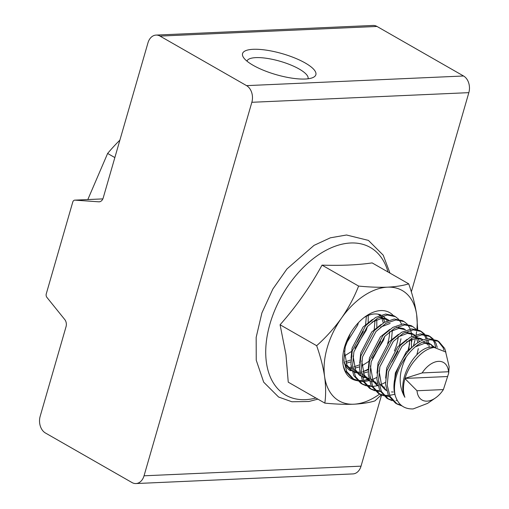 <?xml version="1.0" encoding="UTF-8"?>
<svg xmlns="http://www.w3.org/2000/svg" width="509" height="509" viewBox="0 0 509 509"><rect width="100%" height="100%" fill="white"/><g stroke="black" fill="none" stroke-linecap="round" stroke-linejoin="round"><path stroke-width="0.76" d="M305.241 63.001A38.15 10.931 16.1 0 0 261.486 49.564A38.15 10.931 16.1 0 0 243.327 57.212A38.15 10.931 16.1 0 0 253.164 65.317A38.15 10.931 16.1 0 0 313.27 77.4A38.15 10.931 16.1 0 0 305.241 63.001M308.072 78.78A31.787 9.111 16.1 0 0 299.216 69.046A31.787 9.111 16.1 0 0 267.06 58.376A31.787 9.111 16.1 0 0 246.986 61.15M144.041 475.8L251.847 102.29A12.719 9.283 -92.5 0 0 246.572 85.633L160.004 36.088A12.719 9.283 -92.5 0 0 156.059 35.089A12.719 9.283 -92.5 0 0 147.966 42.839L103.2 197.944A6.356 4.645 87.5 0 1 99.153 201.819A6.356 4.645 87.5 0 1 98.765 201.812L74.976 200.145A3.181 2.322 -92.5 0 0 74.778 200.139A3.181 2.322 -92.5 0 0 72.755 202.079L46.274 293.827A3.181 2.322 -92.5 0 0 46.904 297.39L64.777 319.563A6.356 4.645 87.5 0 1 66.036 326.695L40.16 416.349A12.719 9.283 87.5 0 0 45.441 433.006L132.003 482.551A12.719 9.283 87.5 0 0 135.948 483.55A12.719 9.283 87.5 0 0 144.041 475.8L361.034 466.161L381.565 395.029M411.342 291.867L468.84 92.651A12.719 9.283 -92.5 0 0 463.559 75.994L376.997 26.449A12.719 9.283 -92.5 0 0 373.052 25.45L156.059 35.089M361.034 466.161A12.719 9.283 87.5 0 1 352.941 473.911L135.948 483.55M351.395 368.389L348.977 368.16M359.857 372.136L356.866 372.124M355.632 371.964L353.507 371.436M344.415 350.987L346.884 364.991L351.884 370.794M351.961 370.896L350.86 370.266L344.873 363.846L344.052 362.02M360.054 373.339L357.636 373.11M356.453 372.855L353.609 371.805M367.224 377.15L365.526 377.08M364.285 376.914L362.166 376.393M360.62 375.852L359.513 375.216L353.532 368.802L352.705 366.976M351.006 358.291L352.075 348.181L363.076 327.007L372.473 319.48M379.199 317.342L386.134 318.666L388.819 320.237M368.707 378.295L366.295 378.066M365.106 377.812L362.262 376.762M360.601 375.795L355.536 369.948L353.068 355.944M371.945 322.133L381.457 318.469L388.144 319.811M375.884 382.106L374.179 382.036M372.944 381.871L370.819 381.349M361.727 360.894L364.196 374.904L369.197 380.707M369.273 380.802L368.172 380.172L362.192 373.752L361.365 371.933M359.666 363.248L360.728 353.131L371.729 331.963L381.126 324.437M377.366 383.252L374.948 383.022M380.598 327.083L390.117 323.425M384.543 387.056L382.838 386.986M377.933 385.758L376.825 385.128L370.845 378.709L370.024 376.883M368.319 368.204L369.388 358.088L380.388 336.913L389.786 329.393M396.511 327.255L403.446 328.572L405.457 329.717L398.77 328.375L389.258 332.04M377.92 385.701L372.849 379.854L370.387 365.85M393.196 392.013L391.497 391.943M385.485 390.079L379.504 383.665L378.677 381.839M376.978 373.154L378.047 363.044L389.041 341.87L398.445 334.343M405.164 332.205L412.105 333.529L414.79 335.1M386.573 390.657L381.508 384.81L379.04 370.806M397.917 336.996L407.429 333.331L414.11 334.674M385.637 378.111L386.7 367.994L397.701 346.826L407.098 339.299M413.823 337.162L420.758 338.479L422.769 339.63L416.082 338.288L406.57 341.946M394.29 383.067L395.359 372.951L406.354 351.776L415.758 344.256M422.476 342.118L429.418 343.435L434.381 347.125M415.229 346.903L424.741 343.238L431.422 344.58M358.425 322.681L357.655 325.143L346.222 343.416M366.391 316.254L365.583 324.449M363.369 331.435L357.223 342.182M368.236 315.434L368.179 322.248M367.377 326.511L366.315 330.099L354.881 348.372M351.426 351.522L344.447 355.995M374.999 320.365L374.242 329.406M350.898 359.901L345.56 361.765M376.775 319.588L376.832 327.204M350.841 361.918L346.069 363.203M378.448 314.339L379.72 315.446M380.738 316.649L381.177 317.285M381.845 318.443L383.347 322.941M380.681 341.342L374.535 352.088M359.551 364.851L354.213 366.722M351.204 367.186L349.912 367.244M377.958 314.148L380.159 315.281M381.476 316.35L382.444 317.4M383.182 318.43L384.849 322.057M384.689 336.417L383.627 340.006L372.194 358.279M368.739 361.428L361.759 365.907M359.5 366.874L354.728 368.153M353.297 368.325L352.883 368.357M387.107 319.296L388.373 320.403M392.312 330.277L391.555 339.312M368.211 369.808L362.872 371.672M368.153 371.831L363.381 373.11M361.95 373.282L361.543 373.307M397.993 351.248L391.847 361.994M409.624 340.184L408.867 349.225M411.399 339.408L411.463 347.017M413.073 334.159L414.345 335.266M415.363 336.462L415.802 337.098M416.47 338.256L417.972 342.754M416.108 336.169L417.068 337.219M417.813 338.25L419.473 341.876M430.391 344.065L433.121 347.011M406.354 356.624C413.893 346.406 421.974 340.788 430.582 339.764L438.733 341.444L437.078 340.496L428.928 338.816C410.604 339.032 388.45 373.867 395.169 395.378A37.513 23.268 119.8 0 1 406.354 356.624C398.655 372.117 398.165 385.663 404.884 397.274C396.326 380.191 415.204 347.214 431.39 347.049L435.45 347.342M443.39 389.582L417.011 390.753A21.613 13.406 119.8 0 0 427.032 401.149A21.613 13.406 119.8 0 0 435.405 398A21.613 13.406 119.8 0 0 443.39 389.582L448.696 373.116L448.537 371.748A21.613 13.406 119.8 0 0 438.516 361.352A21.613 13.406 119.8 0 0 422.158 372.919L405.056 378.34A31.151 19.323 -60.2 0 1 415.866 359.214C421.706 352.273 427.783 348.353 434.113 347.443L445.649 351.961L449.148 366.722L448.709 372.862M435.405 398L427.598 403.376L413.168 408.924C404.076 409.217 398.076 404.706 395.169 395.378M343.333 366.041L345.115 370.698L352.203 378.359L353.857 379.307L346.769 371.646L343.912 360.378L345.236 346.941L350.478 333.287M353.042 378.811L356.911 380.178M357.897 380.369L362.421 380.586M362.955 381.572L358.565 381.12M357.604 380.878L353.857 379.307M395.448 316.668L393.801 315.726L385.644 314.047L375.629 317.419L365.704 325.582L352.241 350.949L350.917 364.387L353.774 375.655L360.862 383.315L362.516 384.257L355.428 376.596L352.565 365.335L353.895 351.897L367.358 326.53L377.284 318.367L387.298 314.995L395.448 316.668L398.623 319.245M361.702 383.761L365.57 385.128M366.556 385.326L370.043 385.58M371.608 386.528L367.218 386.076M366.264 385.835L362.516 384.257M404.108 321.624L402.454 320.676L394.303 319.003L384.289 322.375L374.363 330.538L360.894 355.906L359.57 369.343L362.433 380.605L369.521 388.265L371.169 389.213L364.081 381.553L361.225 370.285L362.548 356.854L376.011 331.486L385.937 323.323L395.957 319.945L404.108 321.624L407.283 324.201M370.361 388.717L374.223 390.085M375.209 390.276L378.702 390.537M380.268 391.478L375.877 391.033M374.917 390.785L371.169 389.213M412.761 326.581L411.113 325.633L402.963 323.953L392.942 327.332L383.016 335.495L369.553 360.862L368.23 374.293L371.086 385.561L378.174 393.222L379.829 394.17L372.741 386.509L369.884 375.241L371.207 361.804L384.67 336.436L394.596 328.273L404.61 324.901L412.761 326.581L415.936 329.151M379.014 393.673L382.883 395.041M383.869 395.232L388.392 395.448M388.921 396.435L384.53 395.983M383.576 395.741L379.829 394.17M421.42 331.531L419.766 330.589L411.616 328.909L401.601 332.282L391.675 340.445L378.212 365.812L376.883 379.25L379.746 390.518L386.834 398.178L388.482 399.12L381.394 391.459L378.537 380.198L379.86 366.76L393.323 341.393L403.255 333.23L413.27 329.857L421.42 331.531L424.595 334.108M387.673 398.623L391.536 399.991M392.229 400.698L388.482 399.12M430.08 336.487L428.425 335.539L420.275 333.866L410.254 337.238L400.329 345.401L386.865 370.768L385.542 384.206L388.399 395.468L395.487 403.128L397.141 404.076L390.053 396.416L387.196 385.148L388.52 371.716L401.983 346.349L411.908 338.186L421.923 334.807L430.08 336.487L433.254 339.064M396.326 403.58L401.035 405.113M402.078 405.947L397.141 404.076M363.579 380.484L367.453 379.733M367.822 379.631L368.91 379.294M370.285 378.804L370.794 378.607M399.533 344.917L400.997 338.752M399.279 320.021L401.582 324.118M376.819 377.43L372.658 379.466M369.07 380.687L364.075 381.534M408.186 349.874L409.65 343.702M407.932 324.977L410.241 329.069M410.661 330.246L411.393 333.16M411.476 333.624L411.787 336.404M411.838 339.249L411.666 341.914M385.472 382.386L381.311 384.422M377.729 385.644L372.728 386.484M416.846 354.824L418.309 348.659M389.544 395.347L393.425 394.596M393.788 394.494L394.876 394.157M427.42 344.949L427.242 343.257M427.121 342.474L426.695 340.476M426.326 339.21L424.207 334.788M423.596 333.942L420.574 331.092M425.244 334.884L427.554 338.981M427.974 340.158L428.712 343.066M428.788 343.53L429.151 347.412M396.015 400.443L397.224 400.392M435.761 347.329L434.381 342.551L432.86 339.738M432.249 338.892L429.233 336.048M433.903 339.84L436.028 343.499L437.237 347.386M443.95 350.167L443.034 347.507L437.893 340.998M438.733 341.444L444.688 348.455L445.884 352.279M87.822 199.56L107.628 153.451A130.807 81.135 -60.2 0 1 119.882 140.14M107.628 153.451L114.849 157.586M448.537 371.748L422.158 372.919M404.884 397.274A31.151 19.323 -60.2 0 1 404.979 378.62L417.011 390.753M447.551 376.526L404.916 378.422M387.152 320.905A31.787 19.717 119.8 0 0 385.79 318.831M385.288 318.227A31.787 19.717 119.8 0 0 382.634 315.943M380.91 315.026A31.787 19.717 119.8 0 0 364.151 317.476M394.38 350.987A38.15 23.662 119.8 0 0 398.28 336.754M393.069 315.338A38.15 23.662 119.8 0 0 366.397 315.86A38.15 23.662 119.8 0 0 366.003 316.127A38.15 23.662 119.8 0 0 342.805 356.663A38.15 23.662 119.8 0 0 356.605 380.56M387.623 343.53A31.787 19.717 119.8 0 0 389.595 331.817M381.26 394.901L374.936 400.888C369.222 402.664 362.16 403.771 353.749 404.21A63.58 39.435 119.8 0 0 377.71 395.41A63.58 39.435 119.8 0 0 379.644 394.061M408.721 283.844L372.136 262.905C357.795 264.998 341.094 265.743 322.025 265.132C310.407 286.363 296.423 306.24 280.077 324.767L285.956 354.499L288.247 382.176L324.825 403.115C325.97 395.226 325.894 386.395 324.608 376.622C323.132 366.843 320.479 356.535 316.662 345.706C325.976 337.378 334.26 328.178 341.501 318.1C348.55 307.875 354.251 297.199 358.61 286.071C369.26 287.121 378.9 287.483 387.534 287.165C395.97 286.726 403.033 285.619 408.721 283.844C412.538 294.679 415.191 304.98 416.667 314.759L417.685 329.635M344.065 362.166A31.787 19.717 119.8 0 0 350.523 370.8M362.834 371.551A31.787 19.717 119.8 0 0 368.255 369.076M416.865 329.38A63.58 39.435 119.8 0 0 416.667 314.759A63.58 39.435 119.8 0 0 387.534 287.165A63.58 39.435 119.8 0 0 341.501 318.1A63.58 39.435 119.8 0 0 324.608 376.622A63.58 39.435 119.8 0 0 353.749 404.21C345.102 404.534 335.463 404.165 324.825 403.115M280.077 324.767L316.662 345.706M322.025 265.132L358.61 286.071M363.553 380.439A38.15 23.662 119.8 0 0 367.091 379.485M367.504 379.339A38.15 23.662 119.8 0 0 368.809 378.83M413.493 345.573A63.58 39.435 119.8 0 0 415.414 338.358M416.146 334.648A63.58 39.435 119.8 0 0 416.604 331.645M468.84 92.651L251.847 102.29M74.778 200.139L102.856 198.892L74.976 200.145M99.541 201.78L98.765 201.812M376.997 26.449L160.004 36.088M463.559 75.994L246.572 85.633M388.023 271.997A85.098 52.783 119.8 0 0 314.791 257.471A85.098 52.783 119.8 0 0 266.449 362.72A85.098 52.783 119.8 0 0 315.904 398.006M378.378 314.225L379.485 314.855M317.87 399.132L308.848 401.512L291.886 401.76L278.588 397.033L263.687 382.183L256.237 360.194L256.173 337.327L261.906 312.914L272.856 289.036L286.974 268.93L314.021 245.376L330.373 237.811L346.534 234.999L368.421 240.401L383.207 255.155L389.983 273.117"/></g></svg>
